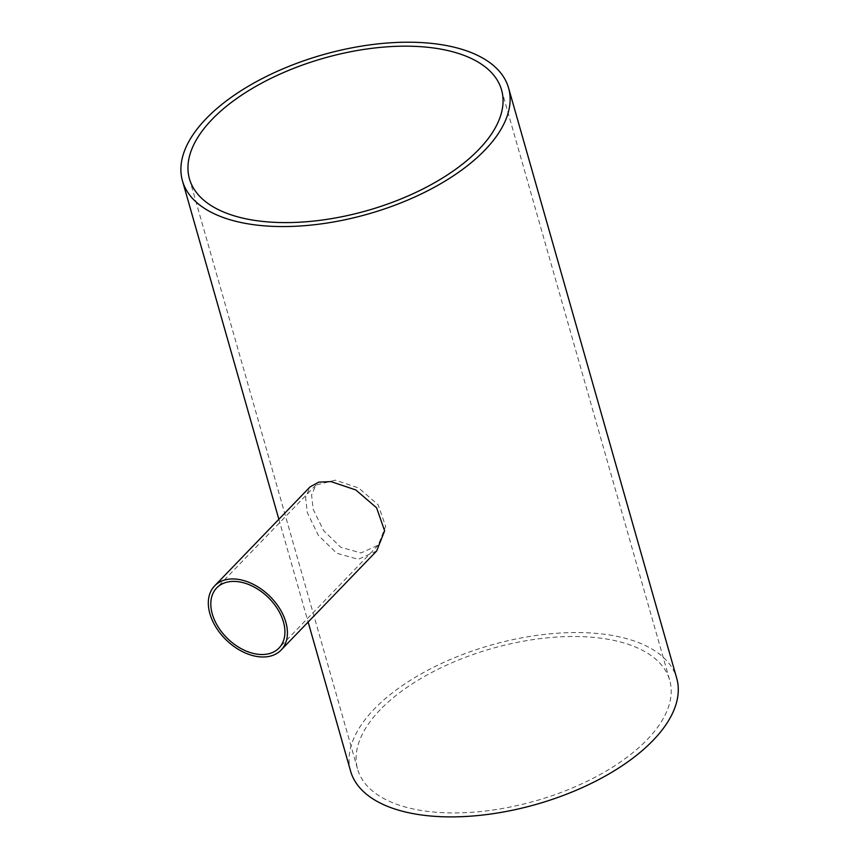 <?xml version="1.0" encoding="UTF-8"?>
<svg xmlns="http://www.w3.org/2000/svg" width="859" height="859" viewBox="0 0 859 859"><rect width="100%" height="100%" fill="white"/><g stroke="black" fill="none" stroke-linecap="round" stroke-linejoin="round"><path stroke-width="0.64" stroke-dasharray="4.29 3.22" d="M335.397 480.149L315.876 485.088L311.581 495.085L313.191 509.323L323.618 530.647L340.819 547.29L361.005 552.96L378.196 545.197L385.637 526.363L378.143 504.791L358.665 487.987L335.397 480.149M380.269 709.684A162.265 79.232 -15.9 0 0 357.612 769.17A162.265 79.232 -15.9 0 0 535.372 800.921A162.265 79.232 -15.9 0 0 669.719 680.264A162.265 79.232 -15.9 0 0 546.732 637.893A162.265 79.232 -15.9 0 0 380.269 709.684M376.65 550.995L358.278 559.306L336.739 553.25L318.421 535.447L307.318 512.662L305.579 497.479L310.142 486.838M350.612 771.167A169.534 82.786 164.1 0 1 374.288 709.008A169.534 82.786 164.1 0 1 548.214 634.006A169.534 82.786 164.1 0 1 676.72 678.266M315.876 485.088L216.704 587.91M378.196 545.197L279.025 648.019M189.452 178.844L357.612 769.17M501.559 89.937L669.719 680.264M278.864 519.276L308.134 622.034"/><path stroke-width="1.29" d="M237.513 581.629A43.294 28.916 44 0 1 277.586 608.999A43.294 28.916 44 0 1 279.025 648.019A43.294 28.916 44 0 1 227.796 638.774A43.294 28.916 44 0 1 216.704 587.91A43.294 28.916 44 0 1 237.513 581.629M212.109 119.358A162.265 79.232 164.1 0 1 378.572 47.567A162.265 79.232 164.1 0 1 501.559 89.937A162.265 79.232 164.1 0 1 367.212 210.584A162.265 79.232 164.1 0 1 189.452 178.844A162.265 79.232 164.1 0 1 212.109 119.358M236.826 579.191A46.203 30.86 -136 0 0 214.61 585.892A46.203 30.86 -136 0 0 226.443 640.18A46.203 30.86 -136 0 0 281.129 650.038A46.203 30.86 -136 0 0 279.583 608.397A46.203 30.86 -136 0 0 236.826 579.191M214.61 585.892L310.142 486.838L318.764 482.135L330.94 481.598L355.798 489.952L376.618 507.83L384.628 530.862L376.65 550.995L281.129 650.038M206.128 118.682A169.534 82.786 -15.9 0 0 182.452 180.83A169.534 82.786 -15.9 0 0 368.189 214.009A169.534 82.786 -15.9 0 0 508.56 87.94A169.534 82.786 -15.9 0 0 380.054 43.669A169.534 82.786 -15.9 0 0 206.128 118.682M508.56 87.94L676.72 678.266A169.534 82.786 164.1 0 1 536.349 804.335A169.534 82.786 164.1 0 1 350.612 771.167L308.134 622.034M182.452 180.83L278.864 519.276"/></g></svg>
